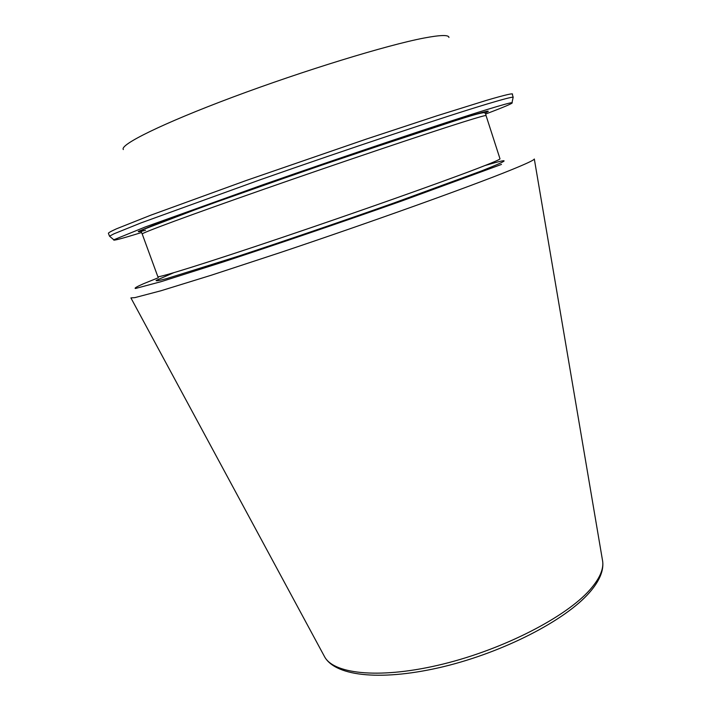 <?xml version="1.0" encoding="UTF-8"?>
<svg xmlns="http://www.w3.org/2000/svg" width="711" height="711" viewBox="0 0 711 711"><rect width="100%" height="100%" fill="white"/><g stroke="black" fill="none" stroke-linecap="round" stroke-linejoin="round"><path stroke-width="1.07" d="M485.675 114.027C505.068 106.677 513.849 102.891 512.018 102.677C510.24 102.686 501.815 105.015 486.724 109.645C446.757 121.919 350.123 154.26 262.448 184.922L145.088 227.04L113.796 239.794C112.48 241.091 121.732 238.674 141.542 232.515M602.404 559.77L602.688 561.441C603.692 569.493 599.426 578.958 589.89 589.819C566.018 617.006 503.832 649.17 443.024 664.074C382.154 679.085 334.677 674.597 324.794 657.133L323.994 655.64M485.231 112.951C493.007 109.45 485.969 111.058 464.114 117.777L345.99 156.749L234.568 195.409L157.264 223.565L138.378 231.413C137.632 232.124 140.023 231.742 145.559 230.257M510.063 170.347C470.398 186.442 370.724 222.25 280.623 252.449L211.407 275.184L161.139 290.71L134.877 297.625L130.904 297.9L324.794 657.133C336.419 676.961 383.558 681.076 443.655 666.634C503.779 652.049 565.254 620.41 589.463 592.556C599.4 581.189 603.808 570.817 602.688 561.441L534.317 158.997C534.077 160.108 525.998 163.886 510.063 170.347M462.292 122.283C425.711 133.766 339.591 162.775 264.101 189.17C188.468 215.602 140.929 233.244 142.209 233.99L141.329 232.026L141.996 230.4L144.137 229.173L203.737 206.474L310.28 169.014L424.867 130.406L463.528 118.07C474.406 114.667 481.285 112.853 484.191 112.631L485.542 113.502L486.057 115.591C485.995 115.093 478.076 117.324 462.292 122.283M486.057 115.591L499.993 158.793C500.277 159.362 492.732 162.597 477.348 168.516C441.7 182.22 356.513 212.376 281.147 237.812C205.666 263.301 157.424 278.268 157.815 276.615L142.209 233.99M485.169 165.476C511.609 157.691 510.356 159.522 481.418 170.96L393.956 202.973C343.084 220.961 284.729 240.905 238.523 256.12L166.472 278.676C159.086 280.614 155.647 281.2 156.144 280.427L173.617 272.757M501.495 164.419L401.715 200.991C342.978 221.752 275.406 244.824 223.076 262.004L161.664 281.503L135.463 288.488C134.068 288.275 136.761 286.693 143.533 283.725L158.313 277.752M513.022 97.914L513.173 97.176C511.405 97.06 502.881 99.291 487.595 103.868C447.103 115.982 348.879 148.661 259.844 179.892L140.911 222.943L113.991 233.803L109.503 236.176L110.072 236.656M163.486 221.201L165.228 220.65M512.018 102.677L513.173 97.176L512.329 94.439C514.204 92.777 505.583 94.75 486.466 100.358L436.794 115.849L366.227 139.125L246.237 180.487L150.688 215.22L116.497 228.809C110.534 231.502 107.859 233.066 108.472 233.492L109.503 236.176L113.796 239.794M448.934 37.452C448.81 34.723 440.465 34.928 423.907 38.065C387.122 45.042 303.793 70.558 232.853 97.114C161.761 123.696 119.235 144.92 123.35 149.559"/></g></svg>
